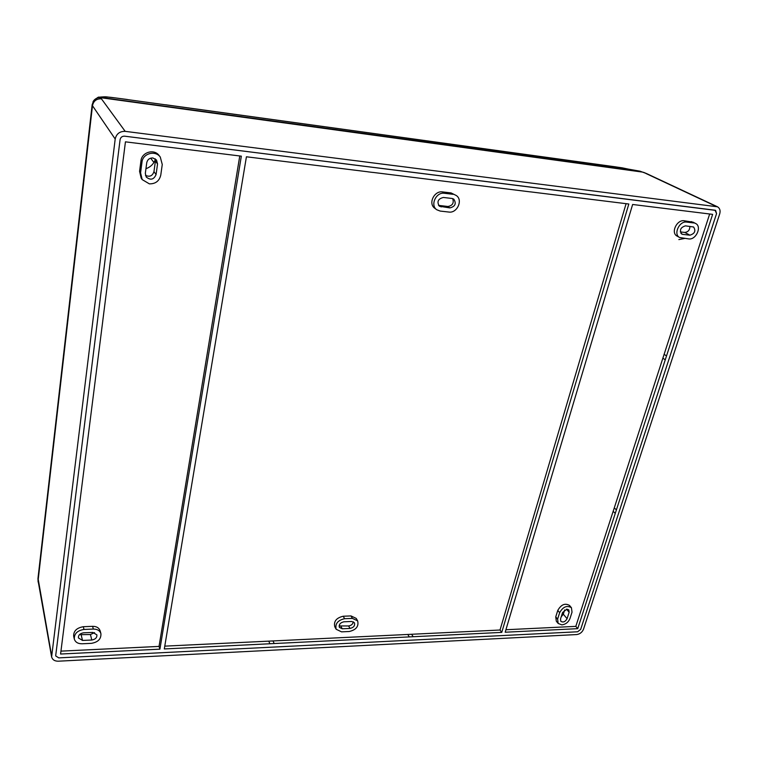 <?xml version="1.0" encoding="UTF-8"?>
<svg xmlns="http://www.w3.org/2000/svg" width="758" height="758" viewBox="0 0 758 758"><rect width="100%" height="100%" fill="white"/><g stroke="black" fill="none" stroke-linecap="round" stroke-linejoin="round"><path stroke-width="1.14" d="M684.607 238.448L678.846 239.594M145.953 168.693C150.558 167.054 153.694 163.955 155.362 159.417M564.672 609.915L563.317 614.198L567.079 618.699C565.279 621.835 563.185 622.697 560.816 621.304L560.513 619.002L562.569 612.54L566.889 609.167L568.832 609.906L569.144 612.265L566.548 609.195M569.959 618.575C568.415 622.242 565.724 624.346 561.877 624.886L558.172 623.455L557.613 619.125L555.747 616.86L557.784 610.408C561.138 604.533 565.051 602.885 569.514 605.452L571.428 607.698L572.025 612.142L569.959 618.575M160.781 175.079C159.341 181.01 155.542 183.938 149.364 183.862L142.191 179.599L140.571 172.786L139.567 171.327L140.979 160.696C141.784 152.254 154.225 148.407 159.199 155.646L160.279 157.039L162.259 164.486L160.781 175.079M153.959 171.649L156.082 174.548C153.836 179.693 150.558 180.508 146.218 177.002L145.328 173.326L146.758 162.667C147.545 159.483 149.582 157.92 152.889 157.958L156.518 160.023L157.541 163.936L155.409 161.113L153.959 171.649C152.481 175.97 149.648 177.211 145.46 175.363M438.503 205.361L447.874 206.489C452.545 205.664 454.146 203.03 452.678 198.596M339.101 625.947L348.604 625.956C351.295 625.521 352.887 624.128 353.37 621.787M452.09 198.482L443.383 197.459C438.001 198.823 436.665 201.751 439.365 206.233L449.854 207.919C455.236 206.517 456.553 203.58 453.796 199.127L452.09 198.482M342.256 628.789L350.006 628.439C353.664 627.586 355.151 625.701 354.46 622.792L351.665 621.465L343.895 621.797C340.247 622.64 338.75 624.516 339.404 627.416L342.256 628.789L340.873 626.298M140.979 160.696L141.992 162.108C142.741 153.448 155.324 149.989 160.279 157.039M141.992 162.108L140.571 172.786M156.082 174.548L157.541 163.936M92.618 626.335L93.319 629.064C97.346 629.083 99.876 630.618 100.909 633.641C101.221 638.975 98.038 642.215 91.348 643.352L82.063 643.779C77.894 643.779 75.307 642.187 74.303 639.013C74.132 633.716 77.354 630.523 83.986 629.453L83.323 626.705L92.618 626.335C96.512 626.298 99.033 627.823 100.189 630.912L100.208 630.978M93.319 629.064L83.986 629.453M81.191 634.929L82.508 640.444L91.803 640.027L90.429 634.531L79.4 634.702M82.508 640.444L78.396 637.914C78.273 635.147 79.988 633.451 83.532 632.816L92.855 632.428L96.901 634.872C97.081 637.658 95.375 639.373 91.803 640.027M440.19 211.075L436.76 209.748C429.919 205.285 436.087 191.84 444.359 193.281L442.388 191.897L451.086 192.93L456.24 195.498C463.28 199.818 457.178 213.434 448.869 212.05L440.19 211.075M451.086 192.93L456.24 195.498M453.085 194.313L444.359 193.281M341.536 631.85L336.154 629.263C334.951 623.796 337.765 620.281 344.615 618.708L343.222 616.235L350.982 615.922L356.213 618.405L357.643 620.868C358.941 626.326 356.156 629.87 349.286 631.499L341.536 631.85M350.982 615.922L352.394 618.386L357.643 620.868M352.394 618.386L344.615 618.708M691.249 221.601L695.598 223.487C702.211 226.462 696.043 240.163 688.719 238.912L679.623 237.5C673.104 234.459 679.282 220.786 686.634 222.094L684.076 220.739L693.087 222.17M693.826 222.947L686.634 222.094M680.93 233.388L682.731 234.374L689.903 235.188L684.815 232.431L680.296 231.92M682.731 234.374L681.726 234.061C679.272 230.129 680.513 227.4 685.44 225.856L693.589 226.993C696.052 230.887 694.83 233.625 689.903 235.188M557.784 610.408L559.66 612.663C563.005 606.788 566.927 605.13 571.428 607.698M559.66 612.663L557.613 619.125M567.079 618.699L569.144 612.265M94.551 632.627L90.429 634.531M155.21 158.801L155.409 161.113M689.894 226.377C689.827 230.015 688.131 232.033 684.815 232.431M142.191 179.599L141.178 178.121L139.567 171.327M73.687 636.322L73.668 636.237C73.46 631.044 76.681 627.87 83.323 626.705M436.76 209.748L434.817 208.308C427.815 203.523 434.334 190.618 442.388 191.897M336.154 629.263L334.78 626.762C333.548 621.37 336.363 617.855 343.222 616.235M558.172 623.455L556.306 621.181L555.747 616.86M677.159 236.145L677.093 236.108C670.47 232.801 676.875 219.555 684.076 220.739M563.317 614.198L561.214 616.804M60.953 651.131L159.038 646.413L239.774 155.958M164.78 646.138L268.739 641.145L269.924 643.75L274.188 643.533L272.994 640.936L407.766 634.455L409.311 636.91L501.758 632.39L500.024 630.021L626.089 203.675M413.157 636.711L411.622 634.266L407.766 634.455M411.622 634.266L500.024 630.021M272.994 640.936L268.739 641.145M666.509 355.966L664.131 354.289L662.88 358.146L665.249 359.842L712.634 214.362L632.627 204.48L505.179 632.219L577.729 628.666L665.249 359.842M664.131 354.289L709.668 213.993M505.927 629.737L575.815 626.373L613.156 511.318L615.259 513.356M616.387 509.897L614.283 507.869L613.156 511.318M614.283 507.869L662.88 358.146M102.794 320.824L60.583 654.031L159.919 649.161L241.338 156.157L125.44 141.841L102.775 320.824M159.919 649.161L159.038 646.413M274.188 643.533L409.311 636.91M501.758 632.39L628.827 204.016L530.05 191.812M530.041 191.85L372.794 172.388M372.794 172.436L367.905 171.829M367.914 171.791L246.426 156.783L164.306 648.943L269.914 643.76M575.815 626.373L577.729 628.666M58.783 657.878L55.751 655.964L55.732 655.319L120.086 139.624C120.645 137.283 122.142 136.137 124.577 136.175L715.609 210.383L716.566 213.604L580.666 629.396L577.605 631.784L58.783 657.878L577.605 631.784L580.666 629.396L716.566 213.604L715.021 210.212L124.577 136.175C122.142 136.137 120.645 137.283 120.086 139.624L55.732 655.319L55.751 655.964L58.783 657.878M153.912 162.477L150.671 158.147M583.859 162.477L165.557 104.765M583.859 162.458L582.532 162.288M127.372 99.497L115.955 97.99C108.754 96.967 104.102 96.692 101.989 97.176L101.278 97.773L642.718 172.123L622.119 167.812L609.896 166.068M125.184 131.352L717.532 206.811C719.901 208.298 720.621 210.686 719.674 213.993L583.499 629.254C582.172 632.305 579.908 634.076 576.696 634.56L58.366 661.194C54.747 661.241 52.501 659.82 51.61 656.93L115.197 139.017C116.429 133.796 119.764 131.248 125.184 131.352L101.439 98.834C96.503 98.644 93.509 100.928 92.476 105.703L92.173 104.604M639.695 171.137L615.761 166.874L115.889 97.981C104.869 96.929 107.958 96.38 99.042 97.195L639.695 171.137M98.104 97.46L99.042 97.195M38.004 578.089L51.582 655.528M717.532 206.811L646.934 173.734L640.036 171.185M92.988 101.856L93.698 100.662C95.603 98.284 98.123 97.318 101.278 97.773L101.439 98.834M441.165 206.934L439.204 205.503M449.854 207.919L447.874 206.489M350.006 628.439L348.604 625.956M645.721 173.383L716.253 206.441M51.61 656.93L38.071 580.723L92.476 105.703L115.197 139.017M74.303 639.013L73.668 636.237M100.909 633.641L100.189 630.912M695.598 223.487L693.02 222.141M679.623 237.5L677.093 236.108M99.033 97.195C98.786 96.664 97.005 97.82 93.698 100.662L92.154 104.756L37.966 578.468L38.108 582.04M646.934 173.734L643.476 172.284"/></g></svg>
